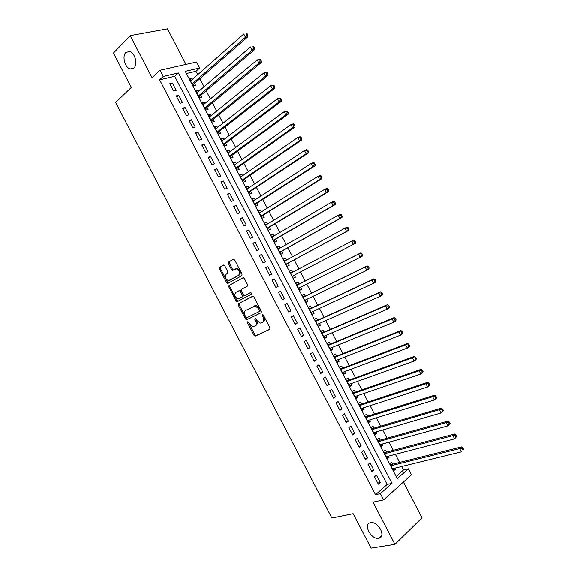 <?xml version="1.0" encoding="UTF-8"?>
<svg xmlns="http://www.w3.org/2000/svg" width="577" height="577" viewBox="0 0 577 577"><rect width="100%" height="100%" fill="white"/><g stroke="black" fill="none" stroke-linecap="round" stroke-linejoin="round"><path stroke-width="0.87" d="M247.634 321.786L247.519 322.868L253.974 335.273L255.366 336.074L269.769 329.344L269.964 327.772L263.372 315.1L262.369 314.544L262.239 315.655L263.09 317.292C264.136 319.68 263.934 321.367 262.492 322.348L260.241 323.113L256.765 320.379L255.164 318.158L254.81 319.297L255.654 320.92C256.686 323.279 256.498 324.945 255.084 325.911L252.892 326.661L247.634 321.786M248.269 321.916L254.854 334.775L255.95 335.626L270.014 329.142M262.989 314.645L263.985 316.802L263.09 317.292M255.553 318.316L256.541 320.43L255.654 320.92M133.929 67.992C138.033 64.487 134.946 52.572 129.616 51.468L125.858 52.485C121.805 56.149 125 67.935 130.287 68.966L133.929 67.992M378.656 538.247C386.554 537.346 378.462 521.226 370.823 522.647L370.564 522.69C362.745 523.779 370.953 539.762 378.555 538.262L378.656 538.247M224.749 265.809L223.378 265.081L219.585 267.31L219.44 268.911L226.61 282.687L227.612 283.502L241.85 275.691L242.015 274.061L234.695 259.996L233.296 259.261L228.593 262.023L228.442 263.653L231.543 269.618L232.545 270.433L236.318 268.817C239.498 270.548 240.256 272.733 238.575 275.373L228.47 280.682C225.34 279.001 224.576 276.845 226.191 274.219L227.684 273.361L227.836 271.745L224.749 265.809M163.248 76.481L160.009 70.264L196.569 62.02L199.678 67.999L185.26 71.353L397.264 478.614L408.336 468.776L411.451 474.763L383.618 499.87L380.373 493.638L391.978 483.317L178.365 72.962L163.248 76.481L159.598 79.864L375.519 494.705L380.373 493.638M383.618 499.87L372.966 502.134L394.928 544.335L371.061 548.15L353.124 513.681L331.84 518.023L115.624 102.475L131.325 87.452L113.438 53.084L130.178 35.651L152.076 77.729L160.009 70.264M238.489 303.646L238.33 305.211L245.499 318.987L246.559 319.831L261.121 312.727L261.309 311.14L253.988 297.068L252.935 296.225L238.489 303.646L239.39 303.177L239.231 304.743L246.393 318.504L247.454 319.348L261.302 312.597M236.051 300.833L228.889 287.058L229.033 285.471L243.314 277.703L244.338 278.532L247.475 284.548L247.302 286.17L241.568 289.265L241.402 290.866L243.458 294.818L244.504 295.655L250.858 292.416L251.723 294.082L237.089 301.663L236.051 300.833L236.952 300.372L229.797 286.61L228.889 287.058M185.974 64.408L167.467 28.85L130.178 35.651M394.928 544.335L422.003 517.785L403.388 482.04M192.429 79.352L191.881 78.306L190.035 79.943M191.881 78.306L189.487 78.89L193.237 86.096L195.625 85.49L194.536 83.398M198.697 91.397L198.12 90.286L196.252 91.887M198.12 90.286L195.733 90.899L199.491 98.104L201.856 97.47L200.767 95.378M204.965 103.442L204.352 102.259L202.469 103.831M204.352 102.259L201.986 102.908L205.737 110.113L208.095 109.45L207.006 107.351M211.232 115.487L210.591 114.239L208.694 115.782M210.591 114.239L208.239 114.917L211.99 122.122L214.334 121.43L213.238 119.331M217.507 127.531L216.829 126.219L214.911 127.726M216.829 126.219L214.493 126.933L218.243 134.138L220.565 133.41L219.476 131.311M223.775 139.576L223.061 138.206L221.128 139.677M223.061 138.206L220.746 138.942L224.503 146.154L226.804 145.39L225.715 143.298M230.05 151.621L229.3 150.186L227.352 151.628M229.3 150.186L226.999 150.958L230.757 158.163L233.043 157.377L231.954 155.278M236.318 163.666L235.539 162.166L233.57 163.579M235.539 162.166L233.259 162.974L237.01 170.179L239.282 169.357L238.193 167.258M242.592 175.718L241.777 174.153L239.794 175.531M241.777 174.153L239.513 174.99L243.263 182.195L245.521 181.344L244.432 179.245M248.867 187.763L248.016 186.133L246.018 187.482M248.016 186.133L245.766 187.006L249.524 194.211L251.76 193.324L250.67 191.232M255.135 199.815L254.255 198.12L252.236 199.433M254.255 198.12L252.026 199.022L255.777 206.234L257.998 205.311L256.909 203.212M261.41 211.867L260.494 210.107L258.46 211.391M260.494 210.107L258.28 211.038L262.03 218.25L264.237 217.298L263.148 215.199M267.685 223.919L266.733 222.095L264.684 223.342M266.733 222.095L264.533 223.061L268.291 230.273L270.483 229.285L269.387 227.187M273.96 235.971L272.979 234.082L270.909 235.301M272.979 234.082L270.793 235.077L274.551 242.29L276.722 241.28L275.633 239.181M280.234 248.023L279.218 246.069L277.133 247.259M279.218 246.069L277.054 247.1L280.804 254.313L282.961 253.267L281.872 251.168M286.509 260.076L285.464 258.063L283.357 259.217M285.464 258.063L283.307 259.123L287.065 266.336L289.207 265.254L288.111 263.155M292.784 272.135L291.702 270.05L289.582 271.176M295.446 277.248L293.318 278.352L295.446 277.248L294.357 275.15M300.631 287.202L301.692 289.243L299.542 290.31M299.037 284.144L297.948 282.045L295.828 283.17L299.586 290.382L301.692 289.243M306.906 299.261L307.938 301.237L305.774 302.269M305.283 296.138L304.187 294.039L302.088 295.193L305.846 302.406L307.938 301.237M313.188 311.32L314.176 313.224L311.998 314.234M311.522 308.132L310.433 306.034L308.349 307.216L312.107 314.436L314.176 313.224M319.463 323.38L320.423 325.226L318.23 326.2M317.768 320.127L316.679 318.028L314.609 319.247L318.367 326.459L320.423 325.226M325.738 335.439L326.669 337.22L324.454 338.158M324.014 332.121L322.918 330.022L320.87 331.27L324.627 338.49L326.669 337.22M332.02 347.498L332.915 349.215L330.686 350.124M330.26 344.116L329.164 342.017L327.13 343.301L330.888 350.52L332.915 349.215M338.302 359.565L339.161 361.216L336.91 362.089M336.506 356.117L335.41 354.018L333.391 355.331L337.148 362.551L339.161 361.216M344.577 371.624L345.407 373.211L343.142 374.055M342.752 368.112L341.656 366.013L339.658 367.361L343.416 374.581L345.407 373.211M350.859 383.691L351.653 385.212L349.373 386.02M348.998 380.113L347.902 378.014L345.919 379.392L349.676 386.612L351.653 385.212M357.141 395.757L357.899 397.214L355.605 397.993M355.244 392.115L354.148 390.009L352.179 391.422L355.944 398.642L357.899 397.214M363.423 407.816L364.145 409.216L361.829 409.958M361.49 404.116L360.401 402.01L358.447 403.46L362.205 410.68L364.145 409.216M369.706 419.883L370.398 421.217L368.061 421.931M367.737 416.118L366.647 414.012L364.714 415.49L368.472 422.71L370.398 421.217M375.988 431.957L376.644 433.219L374.293 433.904M373.99 428.12L372.893 426.014L370.975 427.528L374.733 434.748L376.644 433.219M382.27 444.023L382.89 445.22L380.524 445.877M380.236 440.121L379.147 438.022L377.243 439.559L381 446.786L382.89 445.22M388.552 456.09L389.143 457.229L386.763 457.849M386.489 452.123L385.393 450.024L383.51 451.596L387.268 458.816L389.143 457.229M374.459 476.782L378.303 484.161L380.243 482.466L376.413 475.109L374.459 476.782M368.054 464.478L371.898 471.863L373.853 470.197L370.023 462.841L368.054 464.478M361.656 452.18L365.493 459.559L367.47 457.936L363.64 450.572L361.656 452.18M355.252 439.883L359.096 447.262L361.087 445.668L357.257 438.311L355.252 439.883M348.854 427.586L352.691 434.964L354.704 433.406L350.874 426.05L348.854 427.586M342.45 415.289L346.294 422.667L348.32 421.138L344.491 413.781L342.45 415.289M336.052 402.998L339.896 410.37L341.937 408.877L338.108 401.52L336.052 402.998M329.655 390.701L333.492 398.08L335.554 396.615L331.725 389.259L329.655 390.701M323.257 378.411L327.094 385.782L329.171 384.354L325.341 376.997L323.257 378.411M316.86 366.114L320.697 373.492L322.788 372.1L318.966 364.743L316.86 366.114M310.462 353.824L314.299 361.202L316.412 359.839L312.583 352.482L310.462 353.824M304.065 341.534L307.902 348.905L310.029 347.578L306.199 340.228L304.065 341.534M297.667 329.243L301.504 336.615L303.653 335.324L299.824 327.967L297.667 329.243M291.27 316.953L295.107 324.324L297.27 323.07L293.441 315.713L291.27 316.953M284.872 304.67L288.709 312.042L290.895 310.815L287.065 303.459L284.872 304.67M278.475 292.38L282.312 299.752L284.511 298.561L280.689 291.205L278.475 292.38M272.084 280.097L275.921 287.469L278.136 286.307L274.313 278.958L272.084 280.097M265.687 267.807L269.524 275.179L271.76 274.053L267.93 266.704L265.687 267.807M259.297 255.524L263.134 262.896L265.384 261.799L261.554 254.45L259.297 255.524M252.899 243.242L256.736 250.613L259.008 249.552L255.178 242.203L252.899 243.242M246.509 230.959L250.346 238.33L252.632 237.306L248.802 229.956L246.509 230.959M240.119 218.683L243.948 226.047L246.256 225.052L242.427 217.709L240.119 218.683M233.721 206.4L237.558 213.764L239.881 212.805L236.058 205.462L233.721 206.4M227.331 194.117L231.168 201.488L233.505 200.558L229.682 193.216L227.331 194.117M220.941 181.842L224.778 189.206L227.129 188.318L223.306 180.969L220.941 181.842M214.55 169.566L218.387 176.93L220.76 176.072L216.93 168.722L214.55 169.566M208.16 157.29L211.997 164.654L214.384 163.825L210.562 156.482L208.16 157.29M201.77 145.015L205.607 152.378L208.008 151.585L204.186 144.243L201.77 145.015M195.379 132.739L199.216 140.103L201.64 139.345L197.817 131.996L195.379 132.739M188.996 120.463L192.826 127.827L195.271 127.099L191.449 119.756L188.996 120.463M182.606 108.195L186.436 115.559L188.895 114.859L185.073 107.517L182.606 108.195M176.216 95.919L180.053 103.283L182.527 102.627L178.704 95.277L176.216 95.919M375.519 494.705L387.138 484.428L174.701 76.301L159.598 79.864M176.158 90.387L172.335 83.045L169.833 83.651L173.663 91.015L176.158 90.387M396.147 476.458L403.518 469.938L401.715 466.476M399.601 462.408L395.382 454.308M393.305 450.312L389.049 442.148M387.001 438.217L382.717 429.988M380.705 426.122L376.392 417.827M374.408 414.026L370.059 405.667M368.112 401.931L363.726 393.507M361.815 389.836L357.401 381.347M355.519 377.74L351.068 369.193M349.229 365.652L344.743 357.033M342.933 353.557L338.41 344.88M336.636 341.469L332.085 332.727M330.347 329.38L325.76 320.574M324.05 317.292L319.434 308.421M317.761 305.204L313.102 296.268M311.465 293.116L306.776 284.115M305.175 281.035L300.458 271.969M298.872 268.932L294.162 259.888M292.546 256.779L287.873 247.8M286.221 244.634L281.583 235.719M279.903 232.488L275.294 223.638M273.577 220.342L269.005 211.557M267.252 208.196L262.715 199.483M260.934 196.05L256.426 187.402M254.608 183.912L250.144 175.329M248.29 171.766L243.855 163.248M241.972 159.627L237.565 151.174M235.647 147.488L231.283 139.1M229.329 135.35L224.994 127.027M223.01 123.211L218.712 114.953M216.692 111.072L212.423 102.879M210.374 98.934L206.14 90.805M204.056 86.802L199.858 78.739M197.738 74.664L195.978 71.288L186.4 73.546M392.735 464.132L391.639 462.033L389.771 463.634L393.536 470.854L395.389 469.231L394.834 468.163M291.702 270.05L289.567 271.147L293.325 278.359M195.978 71.288L199.678 67.999M403.518 469.938L408.336 468.776M387.138 484.428L391.978 483.317M174.701 76.301L178.365 72.962M395.389 469.231L392.995 469.822M380.243 482.466L377.726 483.057M373.853 470.197L371.357 470.825M367.47 457.936L364.989 458.592M361.087 445.668L358.627 446.36M354.704 433.406L352.258 434.135M348.32 421.138L345.897 421.902M341.937 408.877L339.528 409.677M335.554 396.615L333.167 397.452M329.171 384.354L326.806 385.227M322.788 372.1L320.444 373.002M316.412 359.839L314.076 360.776M310.029 347.578L307.714 348.558M303.653 335.324L301.353 336.333M297.27 323.07L294.991 324.115M290.895 310.815L288.637 311.89M284.511 298.561L282.276 299.672M274.313 278.958L272.099 280.126M278.136 286.307L275.914 287.454M267.93 266.704L265.737 267.908M261.554 254.45L259.383 255.698M255.178 242.203L253.022 243.48M248.802 229.956L246.667 231.269M242.427 217.709L240.313 219.051M236.058 205.462L233.952 206.84M229.682 193.216L227.598 194.629M223.306 180.969L221.243 182.419M216.93 168.722L214.889 170.215M210.562 156.482L208.535 158.004M204.186 144.243L202.181 145.801M197.817 131.996L195.827 133.59M191.449 119.756L189.472 121.386M185.073 107.517L183.118 109.183M178.704 95.277L176.771 96.979M172.335 83.045L170.417 84.776M255.272 325.803L255.972 325.414C257.385 324.454 257.573 322.788 256.541 320.43M262.694 322.233L263.379 321.851C264.821 320.87 265.023 319.189 263.985 316.802M252.618 296.268L239.39 303.177M245.917 317.162L246.884 317.711L259.369 311.501L259.499 310.39L258.604 308.659L255.178 305.94L245.564 310.462C244.179 311.457 243.999 313.123 245.03 315.468L245.917 317.162M259.369 311.501L260.263 311.017L260.393 309.907L259.499 310.39M245.564 310.462L256.08 305.464L259.499 308.183L260.393 309.907M243.169 277.703L229.949 285.024L229.797 286.61M244.857 295.583L250.952 292.38M235.712 292.424C234.067 295.049 234.846 297.198 238.049 298.872L242.203 296.989L242.369 295.395L240.313 291.45L239.289 290.62L235.712 292.424M238.928 290.685L240.191 290.159L241.222 290.988L243.278 294.934L243.112 296.52L238.972 298.691M236.952 300.372L238.243 301.172M230.201 280.119L229.451 280.487M235.488 268.918L237.241 268.384C240.414 270.108 241.172 272.286 239.491 274.926L230.367 280.04M233.635 259.174L229.509 261.59L229.357 263.22L232.466 269.185L233.555 270M223.703 265.002L220.501 266.877L220.364 268.478L227.518 282.24L228.643 283.055M392.439 468.748L461.355 451.827L459.667 448.581L461.477 446.901L391.971 464.319L389.965 463.995M462.163 448.69L462.841 449.988L463.562 449.31L462.884 448.012L462.163 448.69L459.667 448.581L390.867 465.74M463.562 449.31L462.841 449.988M461.477 446.901L462.884 448.012M386.172 456.71L454.604 438.852L452.909 435.613L454.748 433.962L385.732 452.325L383.727 452.022M455.404 435.707L456.075 437.005L456.811 436.342L456.133 435.051L455.404 435.707L452.909 435.613L384.607 453.702M456.811 436.342L454.604 438.852L456.075 437.005M454.748 433.962L456.133 435.051M379.904 444.672L447.846 425.884L446.158 422.638L448.012 421.03L379.486 440.33L377.495 440.056M448.639 422.732L449.317 424.03L450.06 423.381L449.382 422.083L448.639 422.732L446.158 422.638L378.339 441.665M450.06 423.381L447.846 425.884L449.317 424.03M448.012 421.03L449.382 422.083M373.636 432.642L441.088 412.916L439.4 409.67L441.275 408.098L373.24 428.336L371.263 428.084M441.881 409.757L442.559 411.048L443.309 410.42L442.631 409.122L441.881 409.757L439.4 409.67L372.071 429.634M443.309 410.42L441.088 412.916L442.559 411.048M441.275 408.098L442.631 409.122M367.376 420.604L434.337 399.948L432.649 396.702L434.539 395.166L367.001 416.349L365.032 416.111M435.123 396.774L435.801 398.072L436.558 397.459L435.88 396.161L435.123 396.774L432.649 396.702L365.811 417.597M436.558 397.459L436.219 398.397L434.337 399.948L435.801 398.072M434.539 395.166L435.88 396.161M361.108 408.574L427.586 386.979L425.898 383.734L427.802 382.234L360.755 404.354L358.8 404.138M428.365 383.799L429.043 385.097L429.807 384.498L429.129 383.2L428.365 383.799L425.898 383.734L359.543 405.559M429.807 384.498L429.49 385.472L427.586 386.979L429.043 385.097M427.802 382.234L429.129 383.2M354.848 396.536L420.828 374.011L419.14 370.773L421.073 369.309L354.516 392.367L352.576 392.172M421.607 370.823L422.285 372.122L423.056 371.538L422.378 370.239L421.607 370.823L419.14 370.773L353.275 393.528M423.056 371.538L422.753 372.54L420.828 374.011L422.285 372.122M421.073 369.309L422.378 370.239M348.58 384.506L414.077 361.043L412.389 357.805L414.336 356.377L348.27 380.373L346.344 380.207M414.856 357.855L415.527 359.146L416.305 358.577L415.628 357.278L414.856 357.855L412.389 357.805L347.015 381.498M416.305 358.577L416.017 359.615L414.077 361.043L415.527 359.146M414.336 356.377L415.628 357.278M342.32 372.475L407.326 348.082L405.638 344.844L407.607 343.452L342.031 368.386L340.113 368.241M342.435 372.692L342.731 372.316M408.098 344.88L408.768 346.178L409.555 345.623L408.884 344.325L408.098 344.88L405.638 344.844L340.755 369.468M409.555 345.623L409.288 346.683L407.326 348.082L408.768 346.178M407.607 343.452L408.884 344.325M336.052 360.445L400.575 335.122L398.887 331.876L400.871 330.527L335.792 356.398L333.881 356.276M336.203 360.726L336.579 360.236M401.34 331.912L402.018 333.203L402.811 332.662L402.133 331.364L401.34 331.912L398.887 331.876L334.487 357.437M402.811 332.662L402.558 333.758L400.575 335.122L402.018 333.203M400.871 330.527L402.133 331.364M329.792 348.414L393.824 322.154L392.136 318.915L394.141 317.602L329.554 344.411L327.657 344.31M329.972 348.76L330.433 348.147M394.581 318.937L395.259 320.235L396.06 319.708L395.389 318.41L394.581 318.937L392.136 318.915L328.226 345.407M396.06 319.708L395.822 320.834L393.824 322.154L395.259 320.235M394.141 317.602L395.389 318.41M323.531 336.384L387.073 309.193L385.386 305.954L387.412 304.678L323.308 332.424L321.425 332.345M323.747 336.795L324.281 336.059M387.831 305.969L388.509 307.267L389.316 306.755L388.638 305.457L387.831 305.969L385.386 305.954L321.966 333.376M389.316 306.755L389.093 307.909L387.073 309.193L388.509 307.267M387.412 304.678L388.638 305.457M317.271 324.361L380.322 296.239L378.635 292.993L380.683 291.76L317.069 320.437L315.201 320.379M317.516 324.837L318.136 323.971M381.072 293.001L381.75 294.299L382.565 293.801L381.895 292.503L381.072 293.001L378.635 292.993L315.706 321.353M382.565 293.801L382.363 294.984L380.322 296.239L381.75 294.299M380.683 291.76L381.895 292.503M311.01 312.33L373.571 283.278L371.884 280.04L373.946 278.835L310.83 308.457L308.969 308.421M311.291 312.871L311.984 311.876M374.322 280.033L375 281.331L375.822 280.848L375.144 279.549L371.884 280.04L309.445 309.322M375.822 280.848L375.634 282.066L373.571 283.278L375 281.331M373.946 278.835L375.144 279.549M304.75 300.307L366.828 270.317L365.14 267.079L367.217 265.918L304.591 296.47L302.745 296.455M305.067 300.913L305.824 299.78M367.571 267.064L368.241 268.363L369.078 267.894L368.4 266.603L365.14 267.079L303.185 297.299M369.078 267.894L368.905 269.142L366.828 270.317L368.241 268.363M367.217 265.918L368.4 266.603M298.489 288.276L360.077 257.364L358.389 254.125L360.488 252.993L298.359 284.49L296.52 284.497M298.836 288.947L299.679 287.685M360.82 254.104L361.49 255.402L362.334 254.947L361.656 253.649L358.389 254.125L296.924 285.276M362.334 254.947L362.176 256.224L360.077 257.364L361.49 255.402M360.488 252.993L361.656 253.649M291.962 272.568L290.296 272.539M292.611 276.989L293.679 275.503L355.446 243.306L353.326 244.403L351.645 241.164L290.664 273.253M293.679 275.503L353.326 244.403L355.583 241.994L354.913 240.703L354.062 241.136L354.74 242.434M354.062 241.136L351.645 241.164L353.766 240.075L354.913 240.703M355.583 241.994L355.446 243.306M285.536 260.609L284.064 260.58M286.387 265.031L287.44 263.523L348.717 230.389L346.582 231.449L344.895 228.211L284.403 261.23M285.968 264.23L346.582 231.449L348.84 229.047L348.169 227.756L347.311 228.175L347.989 229.473M347.311 228.175L344.895 228.211L347.037 227.158L348.169 227.756M348.84 229.047L348.717 230.389M279.153 248.637L277.84 248.622M280.162 253.072L281.201 251.543L341.988 217.471L339.839 218.495L338.151 215.257L278.402 249.062M279.708 252.207L339.839 218.495L342.103 216.101L341.425 214.803L340.56 215.214L341.238 216.512M340.56 215.214L338.151 215.257L340.307 214.24L341.425 214.803M342.103 216.101L341.988 217.471M272.777 236.664L271.616 236.664M273.938 241.114L274.969 239.563L335.266 204.554L333.088 205.542L331.4 202.303L271.89 237.183M273.455 240.191L333.088 205.542L335.36 203.154L334.682 201.863L333.809 202.253L334.487 203.551M333.809 202.253L331.4 202.303L333.578 201.33L334.682 201.863M335.36 203.154L335.266 204.554M266.408 224.691L265.391 224.705M267.714 229.156L268.731 227.583L328.537 191.643L326.344 192.595L324.656 189.357L265.629 225.16M267.194 228.167L326.344 192.595L327.736 190.59L328.616 190.208L327.938 188.917L327.065 189.292L327.736 190.59M327.065 189.292L324.656 189.357L326.856 188.412L327.938 188.917M328.616 190.208L328.537 191.643M260.032 212.733L259.167 212.754M261.489 217.204L262.499 215.603L321.815 178.726L319.6 179.642L317.913 176.403L259.376 213.144M260.941 216.151L319.6 179.642L320.985 177.629L321.872 177.269L321.201 175.971L320.314 176.331L320.985 177.629M320.314 176.331L317.913 176.403L320.127 175.502L321.201 175.971M321.872 177.269L321.815 178.726M253.664 200.767L252.95 200.796M255.265 205.246L256.26 203.631L315.085 165.815L312.857 166.695L311.169 163.457L253.115 201.128M254.681 204.128L312.857 166.695L314.241 164.669L315.136 164.322L314.458 163.031L313.563 163.378L314.241 164.669M313.563 163.378L311.169 163.457L313.405 162.584L314.458 163.031M315.136 164.322L315.085 165.815M247.295 188.816L246.725 188.845M249.04 193.295L250.029 191.658L308.363 152.905L306.113 153.742L304.425 150.51L246.862 189.105M248.427 192.112L306.113 153.742L307.491 151.715L308.392 151.383L307.714 150.085L306.813 150.417L307.491 151.715M306.813 150.417L304.425 150.51L306.683 149.674L307.714 150.085M308.392 151.383L308.363 152.905M240.934 176.865L240.501 176.894M242.816 181.344L243.797 179.678L301.634 139.995L299.369 140.795L297.682 137.557L240.609 177.089M242.167 180.096L299.369 140.795L300.74 138.761L301.648 138.437L300.978 137.146L300.069 137.463L300.74 138.761M300.069 137.463L297.682 137.557L299.953 136.763L300.978 137.146M301.648 138.437L301.634 139.995M236.599 169.393L237.558 167.705L294.912 127.084L292.626 127.849L290.938 124.61L234.349 165.072M235.914 168.08L292.626 127.849L293.996 125.808L294.912 125.497L294.241 124.206L293.318 124.509L293.996 125.808M293.318 124.509L290.938 124.61L293.231 123.86L294.241 124.206M294.912 125.497L294.912 127.084M230.374 157.442L231.327 155.732L288.19 114.174L285.882 114.902L284.194 111.671L228.095 153.056M229.66 156.064L285.882 114.902L287.252 112.854L288.175 112.558L287.497 111.267L286.574 111.556L287.252 112.854M286.574 111.556L284.194 111.671L286.509 110.95L287.497 111.267M288.175 112.558L288.19 114.174M221.857 141.04L277.458 98.725L279.787 98.04L280.761 98.328L279.831 98.602L280.501 99.9L281.432 99.626L280.761 98.328M224.157 145.491L225.095 143.76L281.468 101.271L279.138 101.963L277.458 98.725L279.831 98.602M223.407 144.048L279.138 101.963L280.501 99.9M281.432 99.626L281.468 101.271M217.933 133.539L218.863 131.787L274.746 88.36L272.402 89.017L270.714 85.778L215.589 129.032M217.154 132.039L272.402 89.017L273.758 86.947L274.695 86.687L274.025 85.396L273.087 85.648L273.758 86.947M273.087 85.648L270.714 85.778L273.065 85.136L274.025 85.396M274.695 86.687L274.746 88.36M211.716 121.588L212.632 119.821L268.024 75.457L265.658 76.077L263.977 72.839L209.336 117.023M210.901 120.023L265.658 76.077L267.014 73.993L267.959 73.748L267.288 72.457L266.336 72.702L267.014 73.993M266.336 72.702L263.977 72.839L267.288 72.457M267.959 73.748L268.024 75.457M205.491 109.644L206.4 107.849L261.302 62.554L258.922 63.131L257.234 59.9L203.082 105.007M204.647 108.014L258.922 63.131L260.27 61.047L261.222 60.816L260.552 59.525L259.592 59.756L260.27 61.047M259.592 59.756L257.234 59.9L260.552 59.525M261.222 60.816L261.302 62.554M199.274 97.693L200.169 95.883L254.587 49.651L252.178 50.192L250.497 46.961L196.829 92.998M198.394 95.998L252.178 50.192L253.527 48.1L254.486 47.884L253.815 46.593L252.849 46.802L253.527 48.1M252.849 46.802L253.815 46.593M254.486 47.884L254.587 49.651M193.057 85.749L193.944 83.917L247.865 36.748L245.441 37.253L243.754 34.021L190.576 80.989M192.141 83.99L245.441 37.253L246.783 35.154L247.749 34.952L247.079 33.661L246.105 33.855L246.783 35.154M246.105 33.855L247.079 33.661M247.749 34.952L247.865 36.748M248.406 322.377L247.519 322.868M263.134 315.165L262.239 315.655M255.698 318.807L254.81 319.297M256.246 335.569L255.366 336.074M254.854 334.775L253.974 335.273M247.771 319.283L246.884 319.773M246.393 318.504L245.499 318.987M239.231 304.743L238.33 305.211M259.499 308.183L258.604 308.659M254.962 305.673L254.06 306.149M229.949 285.024L229.033 285.471M243.112 296.52L242.203 296.989M243.278 294.934L242.369 295.395M241.222 290.988L240.313 291.45M239.491 274.926L238.575 275.373M232.466 269.185L231.543 269.618M229.357 263.22L228.442 263.653M229.509 261.59L228.593 262.023M227.518 282.24L226.61 282.687M220.364 268.478L219.44 268.911M220.501 266.877L219.585 267.31M391.971 464.319L390.701 465.415M391.574 464.326L390.579 465.185M385.732 452.325L384.448 453.399M385.328 452.332L384.325 453.176M379.486 440.33L378.195 441.383M379.089 440.345L378.079 441.167M373.24 428.336L371.934 429.367M372.85 428.358L371.826 429.165M367.001 416.349L365.681 417.359M366.611 416.37L365.58 417.157M360.755 404.354L359.428 405.342M360.365 404.383L359.327 405.155M354.516 392.367L353.174 393.326M354.127 392.396L353.081 393.153M348.27 380.373L346.921 381.318M347.888 380.409L346.835 381.152M342.031 368.386L340.668 369.309M341.649 368.429L340.589 369.15M335.792 356.398L334.415 357.3M335.41 356.442L334.343 357.149M329.554 344.411L328.169 345.291M329.178 344.462L328.089 345.147M323.308 332.424L321.916 333.282M322.94 332.482L321.843 333.153M317.069 320.437L315.662 321.274M316.701 320.502L315.605 321.151M310.83 308.457L309.416 309.265M310.462 308.522L309.359 309.157L310.484 308.522M305.219 300.076L304.764 300.336M304.591 296.47L303.163 297.263M304.23 296.542L303.113 297.162M299.643 287.728L298.518 288.334M298.359 284.49L296.917 285.262M297.992 284.562L296.866 285.168M293.404 275.756L292.272 276.34M291.76 272.589L290.62 273.173M287.173 263.776L286.033 264.353M287.44 263.523L285.983 264.252M285.521 260.609L284.382 261.179M280.941 251.803L279.787 252.358M281.201 251.543L279.73 252.25M274.702 239.83L273.548 240.364M274.969 239.563L273.484 240.248M268.471 227.857L267.302 228.377M268.731 227.583L267.238 228.247M262.239 215.885L261.064 216.389M262.499 215.603L260.992 216.252M256.008 203.912L254.825 204.395M256.26 203.631L254.745 204.251M249.776 191.939L248.579 192.408M250.029 191.658L248.499 192.256M243.544 179.966L242.34 180.421M243.797 179.678L242.253 180.262M237.313 168.001L236.101 168.434M237.558 167.705L236.015 168.26M231.081 156.035L229.862 156.454M231.327 155.732L229.769 156.266M224.85 144.062L223.624 144.466M225.095 143.76L223.523 144.272M218.625 132.097L217.385 132.486M218.863 131.787L217.284 132.284M212.394 120.131L211.146 120.499M212.632 119.821L211.038 120.29M206.162 108.166L204.907 108.519M206.4 107.849L204.792 108.296M199.938 96.208L198.676 96.539M200.169 95.883L198.553 96.309M193.713 84.242L192.437 84.559M193.944 83.917L192.314 84.321M381.794 535.182L378.555 538.262M133.669 68.23L130.287 68.966M255.95 335.626L255.063 336.131M247.454 319.348L246.559 319.831M256.08 305.464L255.178 305.94M240.191 290.159L239.289 290.62M237.984 301.201L237.089 301.663M237.241 268.384L236.318 268.817M233.461 270L232.545 270.433M228.521 283.055L227.612 283.502M391.87 464.341L390.679 465.372M385.602 452.346L384.419 453.342M379.341 440.359L378.159 441.318M373.074 428.372L371.898 429.295M366.813 416.378L365.645 417.279M360.553 404.39L359.384 405.256M354.292 392.403L353.131 393.24M348.032 380.416L346.871 381.224M341.772 368.436L340.618 369.215M335.511 356.449L334.364 357.199M329.251 344.469L328.111 345.19M322.99 332.482L321.865 333.181M316.737 320.502L315.612 321.173"/></g></svg>
